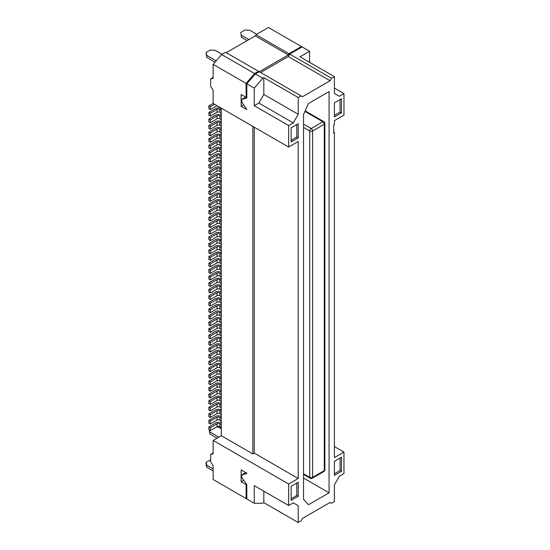 <?xml version="1.0" encoding="UTF-8"?>
<svg xmlns="http://www.w3.org/2000/svg" width="550" height="550" viewBox="0 0 550 550"><rect width="100%" height="100%" fill="white"/><g stroke="black" fill="none" stroke-linecap="round" stroke-linejoin="round"><path stroke-width="0.82" d="M243.712 104.83L241.141 106.315L246.812 109.588L241.849 102.218L241.849 99.358L246.812 98.127L246.812 83.792L254.258 88.096L262.769 78.272L255.324 73.968L246.812 83.792M255.324 73.968L288.296 54.931L289.004 53.701L301.414 46.537L301.414 47.355M334.393 88.096L343.963 93.624L339.357 96.284L334.393 93.417L334.393 76.629L299.998 56.774L309.574 51.246L302.122 46.949L289.712 54.113L288.296 56.568L260.638 72.538M343.963 93.624L343.963 115.115L334.393 120.642L334.393 124.534L333.685 124.946L333.685 133.134L334.393 132.722L334.393 457.607L343.963 452.079L343.963 473.571L339.357 476.238L334.393 484.832L334.393 501.621L331.554 503.257L330.137 502.439L302.479 518.402L301.063 520.864L298.224 522.5L298.224 505.711L293.26 502.844L288.654 505.512L254.258 485.65L254.258 503.257L262.769 503.257L263.828 502.645L298.224 522.5M254.258 127.194L254.258 453.104L252.842 453.922L252.842 126.376M263.828 77.653L298.224 97.508L298.224 114.297L293.26 122.897L288.654 125.558L254.258 105.703L258.864 103.042L263.828 94.442L263.828 77.653L262.769 78.272M254.258 105.703L254.258 88.096M298.224 114.297L263.828 94.442M245.747 97.103L241.849 99.358M334.393 132.722L333.685 131.842M329.072 91.575L308.509 103.448L303.545 114.503L303.545 499.366L308.509 504.687L329.072 492.814L329.072 91.575M291.136 127.806L298.224 123.716L298.224 137.844L291.136 141.934L291.136 127.806M298.224 482.171L298.224 496.299L291.136 500.39L291.136 486.269L298.224 482.171M341.481 457.194L341.481 471.322L334.393 475.413L334.393 461.292L341.481 457.194M334.393 116.958L334.393 102.836L341.481 98.739L341.481 112.867L334.393 116.958M334.393 76.629L331.554 78.272L330.137 80.726L302.479 96.69L301.063 95.872L298.224 97.508M254.258 453.104L298.224 478.486L298.224 141.522L288.654 147.049L288.654 125.558M298.224 478.486L288.654 484.014L288.654 505.512M329.072 492.814L303.545 478.081M291.136 140.298L296.808 137.019L296.808 124.534M298.224 137.844L296.808 137.019M298.224 496.299L296.808 495.474L291.136 498.754M296.808 482.989L296.808 495.474M334.393 473.777L340.065 470.504L340.065 458.013M341.481 471.322L340.065 470.504M340.065 99.557L340.065 112.049L334.393 115.321M341.481 112.867L340.065 112.049M301.063 95.872L258.514 71.308L254.609 73.562L246.104 83.387L246.104 97.309L246.812 96.896M243.712 480.281L241.141 481.759L241.141 469.886L246.812 473.165L246.812 473.571L241.849 474.801L241.849 477.668L246.812 484.626L246.812 498.96L254.258 503.257M289.712 54.113L331.554 78.272M288.296 56.568L330.137 80.726M263.828 491.178L263.828 502.645M298.224 505.711L293.26 502.844M245.747 472.553L241.849 474.801M309.574 51.246L309.574 62.301M288.654 147.049L213.125 103.448L213.125 90.145L210.643 86.46L210.643 79.09L213.125 78.272L213.125 64.35L221.636 54.519L225.534 52.271L258.514 71.308M289.004 53.701L256.032 34.664L268.441 27.5L301.414 46.537M293.26 122.897L258.864 103.042M246.812 498.547L246.104 498.547L246.104 484.626L246.606 484.337M343.963 452.079L334.393 446.552M241.141 106.315L241.141 94.442L246.104 97.309M246.104 484.626L241.141 481.759M256.032 34.664L255.324 35.894L288.296 54.931M288.654 484.014L213.125 440.413L213.125 453.716L210.643 454.534L210.643 461.904L213.125 465.589L213.125 479.511L246.104 498.547M255.324 35.894L226.242 52.676M213.125 440.413L221.279 435.703L221.279 108.157M252.842 453.922L221.279 435.703M221.636 54.519L254.609 73.562M213.125 64.35L246.104 83.387M210.643 79.09L213.125 77.392M213.125 452.836L210.643 454.534M213.125 470.91L206.745 467.225L206.037 464.365L206.037 462.316L210.643 459.889M256.74 34.258L250.002 30.367L245.039 29.954L240.783 32.416L241.491 37.324L247.163 40.604M209.227 429.969L209.935 434.067L209.461 430.107M215.016 62.164L206.745 57.386L206.037 52.477L210.292 50.016L215.256 50.428L221.994 54.319M221.279 428.739L218.446 427.103L216.583 426.951M213.125 468.868L206.745 465.183L206.037 462.316M206.745 467.225L206.745 465.183M240.783 32.416L241.491 37.324M216.198 60.802L206.745 55.344L206.037 52.477M206.745 57.386L206.745 55.344M221.279 329.656L219.863 328.433A2.007 1.155 0 0 0 217.03 328.433L210.292 332.317L210.292 329.457L208.869 328.639L208.869 331.499L210.292 332.317M219.863 328.433L219.863 325.566L221.279 325.971M208.869 328.639L215.607 324.748A4.008 2.317 180 0 1 221.279 324.748M210.292 329.457L217.03 325.566A2.007 1.155 0 0 1 219.863 325.566M221.279 325.566L220.571 325.971M221.279 260.054L220.571 260.466L221.279 260.466M221.279 264.151L219.863 262.921A2.007 1.155 0 0 0 217.03 262.921L210.292 266.812L210.292 263.945L208.869 263.127L208.869 265.994L210.292 266.812M219.863 262.921L219.863 260.054L220.571 260.466M208.869 263.127L215.607 259.236A4.008 2.317 180 0 1 221.279 259.236M210.292 263.945L217.03 260.054A2.007 1.155 0 0 1 219.863 260.054M208.869 381.04L208.869 383.907L210.292 384.725L210.292 381.858L208.869 381.04L215.607 377.156A4.008 2.317 180 0 1 221.279 377.156M210.292 381.858L217.03 377.974A2.007 1.155 0 0 1 219.863 377.974L221.279 378.379M221.279 377.974L220.571 378.379M221.279 382.064L219.863 380.841A2.007 1.155 0 0 0 217.03 380.841L210.292 384.725M208.869 184.518L208.869 187.385L210.292 188.203L210.292 185.336L208.869 184.518L215.607 180.627A4.008 2.317 180 0 1 221.279 180.627M210.292 185.336L217.03 181.445A2.007 1.155 0 0 1 219.863 181.445L221.279 181.857M221.279 181.445L220.571 181.857M221.279 185.542L219.863 184.312A2.007 1.155 0 0 0 217.03 184.312L210.292 188.203M208.869 335.184L208.869 338.051L210.292 338.869L210.292 336.002L208.869 335.184L215.607 331.299A4.008 2.317 180 0 1 221.279 331.299M210.292 336.002L217.03 332.118A2.007 1.155 0 0 1 219.863 332.118L221.279 332.523M221.279 332.118L220.571 332.523M221.279 336.208L219.863 334.984A2.007 1.155 0 0 0 217.03 334.984L210.292 338.869M208.869 276.231L208.869 279.097L210.292 279.916L210.292 277.049L208.869 276.231L215.607 272.339A4.008 2.317 180 0 1 221.279 272.339M210.292 277.049L217.03 273.157A2.007 1.155 0 0 1 219.863 273.157L221.279 273.57M221.279 273.157L220.571 273.57M221.279 277.255L219.863 276.024A2.007 1.155 0 0 0 217.03 276.024L210.292 279.916M208.869 132.11L208.869 134.977L210.292 135.795L210.292 132.928L208.869 132.11L215.607 128.219A4.008 2.317 180 0 1 221.279 128.219M210.292 132.928L217.03 129.037A2.007 1.155 0 0 1 219.863 129.037L221.279 129.449M221.279 129.037L220.571 129.449M221.279 133.134L219.863 131.904A2.007 1.155 0 0 0 217.03 131.904L210.292 135.795M221.279 414.824L219.863 413.593A2.007 1.155 0 0 0 217.03 413.593L210.292 417.484L210.292 414.618L208.869 413.799L208.869 416.666L210.292 417.484M219.863 413.593L219.863 410.726L221.279 411.139M208.869 413.799L215.607 409.908A4.008 2.317 180 0 1 221.279 409.908M210.292 414.618L217.03 410.726A2.007 1.155 0 0 1 219.863 410.726M221.279 410.726L220.571 411.139M208.869 348.288L208.869 351.154L210.292 351.972L210.292 349.106L208.869 348.288L215.607 344.396A4.008 2.317 180 0 1 221.279 344.396M210.292 349.106L217.03 345.214A2.007 1.155 0 0 1 219.863 345.214L221.279 345.627M221.279 345.214L220.571 345.627M221.279 349.312L219.863 348.081A2.007 1.155 0 0 0 217.03 348.081L210.292 351.972M208.869 256.575L208.869 259.442L210.292 260.26L210.292 257.393L208.869 256.575L215.607 252.684A4.008 2.317 180 0 1 221.279 252.684M210.292 257.393L217.03 253.502A2.007 1.155 0 0 1 219.863 253.502L221.279 253.914M221.279 253.502L220.571 253.914M221.279 257.599L219.863 256.369A2.007 1.155 0 0 0 217.03 256.369L210.292 260.26M221.279 152.783L219.863 151.559A2.007 1.155 0 0 0 217.03 151.559L210.292 155.444L210.292 152.584L208.869 151.759L208.869 154.626L210.292 155.444M219.863 151.559L219.863 148.692L221.279 149.098M208.869 151.759L215.607 147.874A4.008 2.317 180 0 1 221.279 147.874M210.292 152.584L217.03 148.692A2.007 1.155 0 0 1 219.863 148.692M221.279 148.692L220.571 149.098M221.279 342.76L219.863 341.529A2.007 1.155 0 0 0 217.03 341.529L210.292 345.421L210.292 342.554L208.869 341.736L208.869 344.603L210.292 345.421M219.863 341.529L219.863 338.669L221.279 339.075M208.869 341.736L215.607 337.844A4.008 2.317 180 0 1 221.279 337.844M210.292 342.554L217.03 338.669A2.007 1.155 0 0 1 219.863 338.669M221.279 338.669L220.571 339.075M221.279 355.864L219.863 354.633A2.007 1.155 0 0 0 217.03 354.633L210.292 358.524L210.292 355.658L208.869 354.839L208.869 357.706L210.292 358.524M219.863 354.633L219.863 351.766L221.279 352.179M208.869 354.839L215.607 350.948A4.008 2.317 180 0 1 221.279 350.948M210.292 355.658L217.03 351.766A2.007 1.155 0 0 1 219.863 351.766M221.279 351.766L220.571 352.179M208.869 177.966L208.869 180.833L210.292 181.651L210.292 178.784L208.869 177.966L215.607 174.075A4.008 2.317 180 0 1 221.279 174.075M210.292 178.784L217.03 174.893A2.007 1.155 0 0 1 219.863 174.893L221.279 175.306M221.279 174.893L220.571 175.306M221.279 178.991L219.863 177.76A2.007 1.155 0 0 0 217.03 177.76L210.292 181.651M208.869 367.943L208.869 370.81L210.292 371.628L210.292 368.761L208.869 367.943L215.607 364.052A4.008 2.317 180 0 1 221.279 364.052M210.292 368.761L217.03 364.87A2.007 1.155 0 0 1 219.863 364.87L221.279 365.283M221.279 364.87L220.571 365.283M221.279 368.967L219.863 367.737A2.007 1.155 0 0 0 217.03 367.737L210.292 371.628M208.869 210.719L208.869 213.586L210.292 214.404L210.292 211.537L208.869 210.719L215.607 206.827A4.008 2.317 180 0 1 221.279 206.827M210.292 211.537L217.03 207.646A2.007 1.155 0 0 1 219.863 207.646L221.279 208.058M221.279 207.646L220.571 208.058M221.279 211.743L219.863 210.512A2.007 1.155 0 0 0 217.03 210.512L210.292 214.404M208.869 197.615L208.869 200.482L210.292 201.3L210.292 198.44L208.869 197.615L215.607 193.731A4.008 2.317 180 0 1 221.279 193.731M210.292 198.44L217.03 194.549A2.007 1.155 0 0 1 219.863 194.549L221.279 194.954M221.279 194.549L220.571 194.954M221.279 198.639L219.863 197.416A2.007 1.155 0 0 0 217.03 197.416L210.292 201.3M208.869 217.271L208.869 220.137L210.292 220.956L210.292 218.089L208.869 217.271L215.607 213.379A4.008 2.317 180 0 1 221.279 213.379M210.292 218.089L217.03 214.197A2.007 1.155 0 0 1 219.863 214.197L221.279 214.61M221.279 214.197L220.571 214.61M221.279 218.295L219.863 217.064A2.007 1.155 0 0 0 217.03 217.064L210.292 220.956M221.279 316.559L219.863 315.329A2.007 1.155 0 0 0 217.03 315.329L210.292 319.22L210.292 316.353L208.869 315.535L208.869 318.402L210.292 319.22M219.863 315.329L219.863 312.462L221.279 312.874M208.869 315.535L215.607 311.644A4.008 2.317 180 0 1 221.279 311.644M210.292 316.353L217.03 312.462A2.007 1.155 0 0 1 219.863 312.462M221.279 312.462L220.571 312.874M208.869 138.662L208.869 141.529L210.292 142.347L210.292 139.48L208.869 138.662L215.607 134.771A4.008 2.317 180 0 1 221.279 134.771M210.292 139.48L217.03 135.589A2.007 1.155 0 0 1 219.863 135.589L221.279 136.001M221.279 135.589L220.571 136.001M221.279 139.686L219.863 138.456A2.007 1.155 0 0 0 217.03 138.456L210.292 142.347M221.279 290.352L219.863 289.128A2.007 1.155 0 0 0 217.03 289.128L210.292 293.012L210.292 290.146L208.869 289.327L208.869 292.194L210.292 293.012M219.863 289.128L219.863 286.261L221.279 286.667M208.869 289.327L215.607 285.443A4.008 2.317 180 0 1 221.279 285.443M210.292 290.146L217.03 286.261A2.007 1.155 0 0 1 219.863 286.261M221.279 286.261L220.571 286.667M208.869 145.214L208.869 148.074L210.292 148.899L210.292 146.032L208.869 145.214L215.607 141.322A4.008 2.317 180 0 1 221.279 141.322M210.292 146.032L217.03 142.141A2.007 1.155 0 0 1 219.863 142.141L221.279 142.546M221.279 142.141L220.571 142.546M221.279 146.231L219.863 145.007A2.007 1.155 0 0 0 217.03 145.007L210.292 148.899M221.279 246.957L220.571 247.363L221.279 247.363M221.279 251.048L219.863 249.817A2.007 1.155 0 0 0 217.03 249.817L210.292 253.708L210.292 250.841L208.869 250.023L208.869 252.89L210.292 253.708M219.863 249.817L219.863 246.957L220.571 247.363M208.869 250.023L215.607 246.139A4.008 2.317 180 0 1 221.279 246.139M210.292 250.841L217.03 246.957A2.007 1.155 0 0 1 219.863 246.957M221.279 172.439L219.863 171.208A2.007 1.155 0 0 0 217.03 171.208L210.292 175.099L210.292 172.233L208.869 171.414L208.869 174.281L210.292 175.099M219.863 171.208L219.863 168.341L221.279 168.754M208.869 171.414L215.607 167.523A4.008 2.317 180 0 1 221.279 167.523M210.292 172.233L217.03 168.341A2.007 1.155 0 0 1 219.863 168.341M221.279 168.341L220.571 168.754M221.279 305.91L220.571 306.322L221.279 306.322M221.279 310.007L219.863 308.777A2.007 1.155 0 0 0 217.03 308.777L210.292 312.668L210.292 309.801L208.869 308.983L208.869 311.85L210.292 312.668M219.863 308.777L219.863 305.91L220.571 306.322M208.869 308.983L215.607 305.092A4.008 2.317 180 0 1 221.279 305.092M210.292 309.801L217.03 305.91A2.007 1.155 0 0 1 219.863 305.91M208.869 230.374L208.869 233.241L210.292 234.059L210.292 231.192L208.869 230.374L215.607 226.483A4.008 2.317 180 0 1 221.279 226.483M210.292 231.192L217.03 227.301A2.007 1.155 0 0 1 219.863 227.301L221.279 227.714M221.279 227.301L220.571 227.714M221.279 231.399L219.863 230.168A2.007 1.155 0 0 0 217.03 230.168L210.292 234.059M208.869 119.006L208.869 121.873L210.292 122.691L210.292 119.824L208.869 119.006L215.607 115.115A4.008 2.317 180 0 1 221.279 115.115M210.292 119.824L217.03 115.933A2.007 1.155 0 0 1 219.863 115.933L221.279 116.346M221.279 115.933L220.571 116.346M221.279 120.031L219.863 118.8A2.007 1.155 0 0 0 217.03 118.8L210.292 122.691M208.869 243.471L208.869 246.338L210.292 247.156L210.292 244.296L208.869 243.471L215.607 239.587A4.008 2.317 180 0 1 221.279 239.587M210.292 244.296L217.03 240.405A2.007 1.155 0 0 1 219.863 240.405L221.279 240.811M221.279 240.405L220.571 240.811M221.279 244.496L219.863 243.272A2.007 1.155 0 0 0 217.03 243.272L210.292 247.156M208.869 400.696L208.869 403.562L210.292 404.381L210.292 401.514L208.869 400.696L215.607 396.804A4.008 2.317 180 0 1 221.279 396.804M210.292 401.514L217.03 397.623A2.007 1.155 0 0 1 219.863 397.623L221.279 398.035M221.279 397.623L220.571 398.035M221.279 401.72L219.863 400.489A2.007 1.155 0 0 0 217.03 400.489L210.292 404.381M221.279 395.168L219.863 393.938A2.007 1.155 0 0 0 217.03 393.938L210.292 397.829L210.292 394.962L208.869 394.144L208.869 397.011L210.292 397.829M219.863 393.938L219.863 391.071L221.279 391.483M208.869 394.144L215.607 390.252A4.008 2.317 180 0 1 221.279 390.252M210.292 394.962L217.03 391.071A2.007 1.155 0 0 1 219.863 391.071M221.279 391.071L220.571 391.483M217.03 105.703L210.292 109.588L210.292 106.728L208.869 105.902L208.869 108.769L210.292 109.588M213.125 103.448L208.869 105.902M210.292 106.728L214.548 104.266M208.869 223.822L208.869 226.689L210.292 227.508L210.292 224.641L208.869 223.822L215.607 219.931A4.008 2.317 180 0 1 221.279 219.931M210.292 224.641L217.03 220.749A2.007 1.155 0 0 1 219.863 220.749L221.279 221.162M221.279 220.749L220.571 221.162M221.279 224.847L219.863 223.616A2.007 1.155 0 0 0 217.03 223.616L210.292 227.508M208.869 164.863L208.869 167.729L210.292 168.547L210.292 165.681L208.869 164.863L215.607 160.971A4.008 2.317 180 0 1 221.279 160.971M210.292 165.681L217.03 161.789A2.007 1.155 0 0 1 219.863 161.789L221.279 162.202M221.279 161.789L220.571 162.202M221.279 165.887L219.863 164.656A2.007 1.155 0 0 0 217.03 164.656L210.292 168.547M221.279 303.456L219.863 302.225A2.007 1.155 0 0 0 217.03 302.225L210.292 306.116L210.292 303.249L208.869 302.431L208.869 305.298L210.292 306.116M219.863 302.225L219.863 299.358L221.279 299.771M208.869 302.431L215.607 298.54A4.008 2.317 180 0 1 221.279 298.54M210.292 303.249L217.03 299.358A2.007 1.155 0 0 1 219.863 299.358M221.279 299.358L220.571 299.771M221.279 283.8L219.863 282.576A2.007 1.155 0 0 0 217.03 282.576L210.292 286.468L210.292 283.601L208.869 282.782L208.869 285.643L210.292 286.468M219.863 282.576L219.863 279.709L221.279 280.115M208.869 282.782L215.607 278.891A4.008 2.317 180 0 1 221.279 278.891M210.292 283.601L217.03 279.709A2.007 1.155 0 0 1 219.863 279.709M221.279 279.709L220.571 280.115M208.869 112.454L208.869 115.321L210.292 116.139L210.292 113.272L208.869 112.454L215.607 108.57A4.008 2.317 180 0 1 221.279 108.57M210.292 113.272L217.03 109.388A2.007 1.155 0 0 1 219.863 109.388L221.279 109.794M221.279 109.388L220.571 109.794M221.279 113.479L219.863 112.255A2.007 1.155 0 0 0 217.03 112.255L210.292 116.139M208.869 236.926L208.869 239.786L210.292 240.611L210.292 237.744L208.869 236.926L215.607 233.035A4.008 2.317 180 0 1 221.279 233.035M210.292 237.744L217.03 233.853A2.007 1.155 0 0 1 219.863 233.853L221.279 234.259M221.279 233.853L220.571 234.259M221.279 237.944L219.863 236.72A2.007 1.155 0 0 0 217.03 236.72L210.292 240.611M208.869 426.896L208.869 429.763L210.292 430.581L210.292 427.714L208.869 426.896L215.607 423.012A4.008 2.317 180 0 1 221.279 423.012M210.292 427.714L217.03 423.83A2.007 1.155 0 0 1 219.863 423.83L221.279 424.236M221.279 423.83L220.571 424.236M221.279 427.921L219.863 426.697A2.007 1.155 0 0 0 217.03 426.697L210.292 430.581M208.869 420.344L208.869 423.211L210.292 424.029L210.292 421.169L208.869 420.344L215.607 416.46A4.008 2.317 180 0 1 221.279 416.46M210.292 421.169L217.03 417.278A2.007 1.155 0 0 1 219.863 417.278L221.279 417.684M221.279 417.278L220.571 417.684M221.279 421.369L219.863 420.145A2.007 1.155 0 0 0 217.03 420.145L210.292 424.029M208.869 374.495L208.869 377.355L210.292 378.173L210.292 375.313L208.869 374.495L215.607 370.604A4.008 2.317 180 0 1 221.279 370.604M210.292 375.313L217.03 371.422A2.007 1.155 0 0 1 219.863 371.422L221.279 371.828M221.279 371.422L220.571 371.828M221.279 375.513L219.863 374.289A2.007 1.155 0 0 0 217.03 374.289L210.292 378.173M221.279 205.191L219.863 203.961A2.007 1.155 0 0 0 217.03 203.961L210.292 207.852L210.292 204.985L208.869 204.167L208.869 207.034L210.292 207.852M219.863 203.961L219.863 201.101L221.279 201.506M208.869 204.167L215.607 200.282A4.008 2.317 180 0 1 221.279 200.282M210.292 204.985L217.03 201.101A2.007 1.155 0 0 1 219.863 201.101M221.279 201.101L220.571 201.506M208.869 407.248L208.869 410.114L210.292 410.933L210.292 408.066L208.869 407.248L215.607 403.356A4.008 2.317 180 0 1 221.279 403.356M210.292 408.066L217.03 404.174A2.007 1.155 0 0 1 219.863 404.174L221.279 404.587M221.279 404.174L220.571 404.587M221.279 408.272L219.863 407.041A2.007 1.155 0 0 0 217.03 407.041L210.292 410.933M221.279 323.111L219.863 321.881A2.007 1.155 0 0 0 217.03 321.881L210.292 325.772L210.292 322.905L208.869 322.087L208.869 324.954L210.292 325.772M219.863 321.881L219.863 319.014L221.279 319.426M208.869 322.087L215.607 318.196A4.008 2.317 180 0 1 221.279 318.196M210.292 322.905L217.03 319.014A2.007 1.155 0 0 1 219.863 319.014M221.279 319.014L220.571 319.426M208.869 295.879L208.869 298.746L210.292 299.564L210.292 296.697L208.869 295.879L215.607 291.988A4.008 2.317 180 0 1 221.279 291.988M210.292 296.697L217.03 292.813A2.007 1.155 0 0 1 219.863 292.813L221.279 293.219M221.279 292.813L220.571 293.219M221.279 296.904L219.863 295.673A2.007 1.155 0 0 0 217.03 295.673L210.292 299.564M221.279 159.335L219.863 158.111A2.007 1.155 0 0 0 217.03 158.111L210.292 161.996L210.292 159.129L208.869 158.311L208.869 161.178L210.292 161.996M219.863 158.111L219.863 155.244L221.279 155.65M208.869 158.311L215.607 154.426A4.008 2.317 180 0 1 221.279 154.426M210.292 159.129L217.03 155.244A2.007 1.155 0 0 1 219.863 155.244M221.279 155.244L220.571 155.65M221.279 388.616L219.863 387.386A2.007 1.155 0 0 0 217.03 387.386L210.292 391.277L210.292 388.41L208.869 387.592L208.869 390.459L210.292 391.277M219.863 387.386L219.863 384.526L221.279 384.931M208.869 387.592L215.607 383.701A4.008 2.317 180 0 1 221.279 383.701M210.292 388.41L217.03 384.526A2.007 1.155 0 0 1 219.863 384.526M221.279 384.526L220.571 384.931M221.279 126.583L219.863 125.352A2.007 1.155 0 0 0 217.03 125.352L210.292 129.243L210.292 126.376L208.869 125.558L208.869 128.425L210.292 129.243M219.863 125.352L219.863 122.485L221.279 122.897M208.869 125.558L215.607 121.667A4.008 2.317 180 0 1 221.279 121.667M210.292 126.376L217.03 122.485A2.007 1.155 0 0 1 219.863 122.485M221.279 122.485L220.571 122.897M221.279 362.416L219.863 361.185A2.007 1.155 0 0 0 217.03 361.185L210.292 365.076L210.292 362.209L208.869 361.391L208.869 364.258L210.292 365.076M219.863 361.185L219.863 358.318L221.279 358.731M208.869 361.391L215.607 357.5A4.008 2.317 180 0 1 221.279 357.5M210.292 362.209L217.03 358.318A2.007 1.155 0 0 1 219.863 358.318M221.279 358.318L220.571 358.731M208.869 191.07L208.869 193.93L210.292 194.755L210.292 191.888L208.869 191.07L215.607 187.179A4.008 2.317 180 0 1 221.279 187.179M210.292 191.888L217.03 187.997A2.007 1.155 0 0 1 219.863 187.997L221.279 188.403M221.279 187.997L220.571 188.403M221.279 192.087L219.863 190.864A2.007 1.155 0 0 0 217.03 190.864L210.292 194.755M208.869 269.679L208.869 272.546L210.292 273.364L210.292 270.497L208.869 269.679L215.607 265.788A4.008 2.317 180 0 1 221.279 265.788M210.292 270.497L217.03 266.606A2.007 1.155 0 0 1 219.863 266.606L221.279 267.018M221.279 266.606L220.571 267.018M221.279 270.703L219.863 269.472A2.007 1.155 0 0 0 217.03 269.472L210.292 273.364M217.03 438.158L209.935 434.067M218.797 437.133L209.935 432.018M241.491 35.282L248.937 39.579M305.174 110.873L323.868 121.674A2.007 2.007 0 0 1 324.871 123.406A2.007 1.155 180 0 1 324.287 124.224L312.586 130.983A2.007 1.155 -120 0 0 311.169 128.528L303.545 124.121M303.545 473.777L309.746 477.359A2.007 1.155 0 0 0 312.586 477.359L324.287 470.607L324.287 124.224A2.007 1.155 -120 0 0 322.871 121.77L311.169 128.528A2.007 1.155 -60 0 0 309.746 130.983L303.545 127.401M304.927 111.416L322.871 121.77A2.007 1.155 120 0 1 323.868 121.674M303.545 474.457L310.166 478.28A2.007 1.155 120 0 1 309.746 477.359L309.746 130.983A2.007 1.155 180 0 0 312.586 130.983L312.586 477.359A2.007 1.155 60 0 1 312.166 478.28L323.868 471.522A2.007 2.007 0 0 0 324.871 469.789A2.007 1.155 0 0 1 324.287 470.607A2.007 1.155 60 0 1 323.868 471.522M217.03 328.433L217.03 325.566M217.03 262.921L217.03 260.054M219.863 380.841L219.863 377.974M217.03 380.841L217.03 377.974M219.863 184.312L219.863 181.445M217.03 184.312L217.03 181.445M219.863 334.984L219.863 332.118M217.03 334.984L217.03 332.118M219.863 276.024L219.863 273.157M217.03 276.024L217.03 273.157M219.863 131.904L219.863 129.037M217.03 131.904L217.03 129.037M217.03 413.593L217.03 410.726M219.863 348.081L219.863 345.214M217.03 348.081L217.03 345.214M219.863 256.369L219.863 253.502M217.03 256.369L217.03 253.502M217.03 151.559L217.03 148.692M217.03 341.529L217.03 338.669M217.03 354.633L217.03 351.766M219.863 177.76L219.863 174.893M217.03 177.76L217.03 174.893M219.863 367.737L219.863 364.87M217.03 367.737L217.03 364.87M219.863 210.512L219.863 207.646M217.03 210.512L217.03 207.646M219.863 197.416L219.863 194.549M217.03 197.416L217.03 194.549M219.863 217.064L219.863 214.197M217.03 217.064L217.03 214.197M217.03 315.329L217.03 312.462M219.863 138.456L219.863 135.589M217.03 138.456L217.03 135.589M217.03 289.128L217.03 286.261M219.863 145.007L219.863 142.141M217.03 145.007L217.03 142.141M217.03 249.817L217.03 246.957M217.03 171.208L217.03 168.341M217.03 308.777L217.03 305.91M219.863 230.168L219.863 227.301M217.03 230.168L217.03 227.301M219.863 118.8L219.863 115.933M217.03 118.8L217.03 115.933M219.863 243.272L219.863 240.405M217.03 243.272L217.03 240.405M219.863 400.489L219.863 397.623M217.03 400.489L217.03 397.623M217.03 393.938L217.03 391.071M219.863 223.616L219.863 220.749M217.03 223.616L217.03 220.749M219.863 164.656L219.863 161.789M217.03 164.656L217.03 161.789M217.03 302.225L217.03 299.358M217.03 282.576L217.03 279.709M219.863 112.255L219.863 109.388M217.03 112.255L217.03 109.388M219.863 236.72L219.863 233.853M217.03 236.72L217.03 233.853M219.863 426.697L219.863 423.83M217.03 426.697L217.03 423.83M219.863 420.145L219.863 417.278M217.03 420.145L217.03 417.278M219.863 374.289L219.863 371.422M217.03 374.289L217.03 371.422M217.03 203.961L217.03 201.101M219.863 407.041L219.863 404.174M217.03 407.041L217.03 404.174M217.03 321.881L217.03 319.014M219.863 295.673L219.863 292.813M217.03 295.673L217.03 292.813M217.03 158.111L217.03 155.244M217.03 387.386L217.03 384.526M217.03 125.352L217.03 122.485M217.03 361.185L217.03 358.318M219.863 190.864L219.863 187.997M217.03 190.864L217.03 187.997M219.863 269.472L219.863 266.606M217.03 269.472L217.03 266.606M310.166 478.28A2.007 2.007 0 0 0 312.166 478.28M324.871 123.406L324.871 469.789"/></g></svg>
